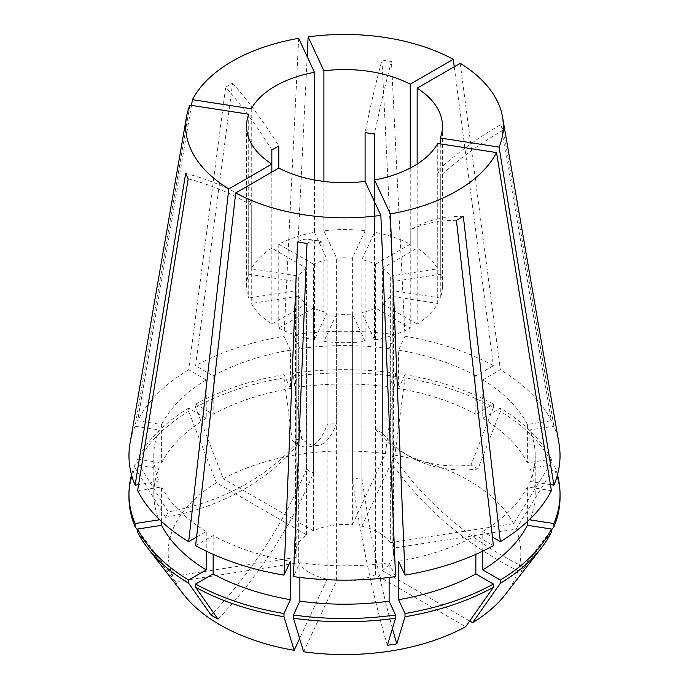 <?xml version="1.0" encoding="UTF-8"?>
<svg xmlns="http://www.w3.org/2000/svg" width="689" height="689" viewBox="0 0 689 689"><rect width="100%" height="100%" fill="white"/><g stroke="black" fill="none" stroke-linecap="round" stroke-linejoin="round"><path stroke-width="0.52" stroke-dasharray="3.44 2.58" d="M183.524 594.314A176.341 101.808 0 0 1 175.506 581.826L298.69 562.767A48.988 28.283 0 0 0 309.861 572.748A48.988 28.283 0 0 0 327.154 579.199L327.154 312.556L314.442 339.944L314.442 241.753L323.908 243.217L323.908 341.408A97.967 56.558 0 0 0 365.092 341.408L352.38 314.02L352.38 479.027L361.846 477.563L361.846 312.556A48.988 28.283 0 0 0 375.496 308.009L410.222 328.059L410.222 229.859L417.155 225.863L417.155 324.054A97.967 56.558 0 0 0 437.748 303.461L390.31 296.124L390.31 461.13L392.842 455.67L392.842 290.663A48.988 28.283 0 0 0 393.488 286.107A48.988 28.283 0 0 0 392.842 281.56L440.28 274.222L440.28 176.031L437.748 170.562L437.748 268.762A97.967 56.558 0 0 0 417.155 248.169L382.429 268.21L382.429 433.217L375.496 429.221L375.496 264.214A48.988 28.283 0 0 0 361.846 259.667L374.558 232.279L374.558 179.958M314.442 179.958L314.442 232.279A97.967 56.558 0 0 0 278.778 244.164L278.778 328.059L313.504 308.009A48.988 28.283 0 0 0 327.154 312.556M313.504 308.009L313.504 473.016L309.861 471.422L306.571 469.011L306.571 304.013L271.845 324.054A97.967 56.558 0 0 1 251.252 303.461L251.252 205.27L248.72 199.81L248.72 298.001A97.967 56.558 0 0 1 246.533 286.107L246.533 126.13M175.506 581.826L137.636 532.252M460.209 63.328L500.335 369.726L482.774 379.863L482.774 418.257L500.326 408.121L500.326 411.359L477.951 469.02A287.373 165.92 -60 0 1 409.636 456.48A287.373 165.92 -60 0 1 382.429 433.217M558.968 443.328A215.536 124.442 0 0 0 553.904 426.224L503.358 130.109L500.817 124.64A287.373 226.647 155.1 0 0 437.748 170.562M382.429 268.21A48.988 28.283 0 0 1 390.31 276.1L390.31 542.734L513.494 523.683L551.364 462.397L551.364 459.158L527.386 462.87L527.386 424.476L551.372 420.764L500.817 124.64M551.372 420.764A215.536 124.442 0 0 0 500.335 369.726M189.906 105.141L135.096 426.224A215.536 124.442 0 0 0 130.032 443.328M191.464 105.383L137.628 420.764L161.614 424.476L161.614 462.87L137.636 459.158L137.636 462.397L168.202 511.867A287.373 226.647 -155.1 0 0 298.69 441.106L296.158 446.567L296.158 281.56A48.988 28.283 0 0 0 295.512 286.107A48.988 28.283 0 0 0 296.158 290.663L248.72 298.001M298.681 38.334L283.997 336.258A215.536 124.442 0 0 0 195.598 365.73L232.598 83.145L225.673 87.15A287.373 165.92 60 0 1 271.845 149.969M216.398 482.791A176.341 101.808 0 0 0 172.965 576.357L296.158 557.306A48.988 28.283 0 0 1 295.512 552.75A48.988 28.283 0 0 1 306.571 534.853L216.398 482.791L188.674 411.359L188.674 408.121L206.226 418.257L206.226 379.863L188.665 369.726L225.673 87.15M188.665 369.726A215.536 124.442 0 0 0 137.628 420.764M440.28 143.872L440.28 298.001A97.967 56.558 0 0 0 442.467 286.107A97.967 56.558 0 0 0 440.28 274.222M417.155 164.077L417.155 248.169M374.558 201.817L374.558 339.944A97.967 56.558 0 0 0 410.222 328.059M437.748 143.484L437.748 303.461M278.778 328.059A97.967 56.558 0 0 0 314.442 339.944M314.442 232.279L327.154 259.667A48.988 28.283 0 0 0 313.504 264.214L313.504 530.857A48.988 28.283 0 0 1 352.38 524.837L352.38 258.203L365.092 230.815L365.092 181.422L365.092 341.408M248.72 114.236L248.72 274.222A97.967 56.558 0 0 0 246.533 286.107M271.845 172.069L271.845 324.054M306.571 534.853L306.571 268.21L271.845 248.169L271.845 164.077M271.845 248.169A97.967 56.558 0 0 0 251.252 268.762L298.69 276.1L298.69 441.106M251.252 108.776L251.252 268.762M527.386 424.476A190.715 110.111 0 0 0 482.774 379.863M206.226 379.863A190.715 110.111 0 0 0 161.614 424.476M196.572 537.101L206.226 531.529L206.226 551.148M161.614 521.547L161.614 486.916L137.628 490.628M161.614 486.916A190.715 110.111 0 0 0 206.226 531.529M395.538 576.598L389.113 562.749L389.113 577.442M299.887 577.442L299.887 562.749L293.462 576.598M299.887 562.749A190.715 110.111 0 0 0 389.113 562.749M527.386 462.87A190.715 110.111 0 0 0 482.774 418.257M206.226 418.257A190.715 110.111 0 0 0 161.614 462.87M551.364 459.158A215.536 124.433 0 0 0 500.326 408.121M188.674 408.121A215.536 124.433 0 0 0 137.636 459.158M551.364 462.397A215.536 124.433 0 0 0 500.326 411.359M188.674 411.359A215.536 124.433 0 0 0 137.636 462.397M513.494 523.683A176.341 101.808 0 0 0 394.857 455.179L405.003 377.891L405.003 374.661L398.578 388.501L398.578 350.107L405.003 336.258L391.455 61.502L381.99 60.038A287.373 60.727 98.8 0 0 365.092 132.615M454.249 66.764L493.402 365.73L475.849 375.867L475.849 414.261L493.402 404.124L493.402 407.354A215.536 124.433 0 0 0 405.003 377.891M493.402 407.354L471.018 465.023L477.951 469.02M390.31 276.1L437.748 268.762M306.571 268.21A48.988 28.283 0 0 0 298.69 276.1M298.69 562.767L298.69 296.124A48.988 28.283 0 0 0 306.571 304.013M298.69 296.124L251.252 303.461M303.608 651.785L336.62 580.663L336.62 314.02A48.988 28.283 0 0 0 352.38 314.02M336.62 314.02L323.908 341.408M390.31 542.734A48.988 28.283 0 0 0 361.846 526.301L361.846 259.667M551.372 490.628L527.386 486.916L527.386 521.547M482.774 551.148L482.774 531.529L492.428 537.101M482.774 531.529A190.715 110.111 0 0 0 527.386 486.916M505.476 594.314A176.341 101.808 0 0 0 516.035 529.143L392.842 548.203A48.988 28.283 0 0 1 393.488 552.75A48.988 28.283 0 0 1 382.429 570.647L382.429 304.013A48.988 28.283 0 0 0 390.31 296.124M382.429 304.013L417.155 324.054M493.402 365.73A215.536 124.442 0 0 0 405.003 336.258M352.38 524.837L385.392 453.715L395.538 376.427L395.538 373.197L389.113 387.037L389.113 348.643L395.538 334.794L381.99 60.038M395.538 334.794A215.536 124.442 0 0 0 293.462 334.794L299.887 348.643L299.887 387.037L293.462 373.197L293.462 376.427L301.653 438.824A287.373 60.727 -98.8 0 0 317.999 445.473A287.373 60.727 -98.8 0 0 336.62 423.201L327.154 424.665L327.154 259.667M307.173 56.627L293.462 334.794M389.113 348.643A190.715 110.111 0 0 0 299.887 348.643M389.113 387.037A190.715 110.111 0 0 0 299.887 387.037M395.538 373.197A215.536 124.433 0 0 0 293.462 373.197M395.538 376.427A215.536 124.433 0 0 0 293.462 376.427M385.392 453.715A176.341 101.808 0 0 0 223.322 478.795L195.598 407.354L195.598 404.124L213.151 414.261L213.151 375.867L195.598 365.73M283.997 336.258L290.422 350.107L290.422 388.501L283.997 374.661L283.997 377.891A215.536 124.433 0 0 0 195.598 407.354M283.997 377.891L292.188 440.288L301.653 438.824M410.222 168.073L410.222 244.164A97.967 56.558 0 0 0 374.558 232.279M365.092 230.815A97.967 56.558 0 0 0 323.908 230.815L336.62 258.203L336.62 423.201M323.908 181.422L323.908 230.815M352.38 258.203A48.988 28.283 0 0 0 336.62 258.203M475.849 375.867A190.715 110.111 0 0 0 398.578 350.107M290.422 350.107A190.715 110.111 0 0 0 213.151 375.867M135.096 426.224L159.081 429.936A190.715 110.111 0 0 0 153.785 455.696A190.715 110.111 0 0 0 159.081 481.447L138.601 484.617M195.598 545.662L213.151 535.525A190.715 110.111 0 0 0 290.422 561.285M398.578 561.285A190.715 110.111 0 0 0 475.849 535.525L493.402 545.662M475.849 414.261A190.715 110.111 0 0 0 398.578 388.501M290.422 388.501A190.715 110.111 0 0 0 213.151 414.261M159.081 429.936L159.081 468.331A190.715 110.111 0 0 0 153.785 494.091A190.715 110.111 0 0 0 158.599 518.662M159.081 519.136L159.081 481.447M213.151 535.525L213.151 554.361M475.849 554.361L475.849 535.525M493.402 404.124A215.536 124.433 0 0 0 405.003 374.661M283.997 374.661A215.536 124.433 0 0 0 195.598 404.124M159.081 468.331L135.096 464.627A215.536 124.433 0 0 0 131.547 474.902M135.096 464.627L135.096 467.857A215.536 124.433 0 0 0 128.964 497.32M135.096 467.857L165.67 517.336L168.202 511.867M172.965 576.357L137.636 530.108M361.846 526.301L394.857 455.179M313.504 530.857L223.322 478.795M327.154 579.199L299.612 638.548M336.62 580.663A48.988 28.283 0 0 0 375.496 574.652L465.678 626.714M410.222 244.164L375.496 264.214M313.504 264.214L278.778 244.164M248.72 274.222L296.158 281.56M374.558 339.944L361.846 312.556M296.158 557.306L296.158 290.663M375.496 574.652L375.496 308.009M550.399 484.617L529.919 481.447A190.715 110.111 0 0 0 535.215 455.696A190.715 110.111 0 0 0 529.919 429.936L553.904 426.224M529.919 481.447L529.919 519.136M530.401 518.662A190.715 110.111 0 0 0 535.215 494.091A190.715 110.111 0 0 0 529.919 468.331L529.919 429.936M557.453 474.902A215.536 124.433 0 0 0 553.904 464.627L529.919 468.331M560.036 497.32A215.536 124.433 0 0 0 553.904 467.857L553.904 464.627M551.364 530.108L523.33 566.806L520.798 572.266A287.373 226.647 24.9 0 1 390.31 461.13M551.364 532.252L520.798 572.266M516.035 529.143L553.904 467.857M382.429 570.647L469.683 621.022M440.28 298.001L392.842 290.663M392.842 548.203L392.842 281.56M463.327 216.355A287.373 165.92 -120 0 0 417.155 225.863M456.402 220.359A287.373 165.92 -120 0 0 410.222 229.859M307.01 243.467A287.373 60.727 -81.2 0 1 318.034 240.797A287.373 60.727 -81.2 0 1 323.908 243.217M297.545 242.003A287.373 60.727 -81.2 0 1 308.569 239.333A287.373 60.727 -81.2 0 1 314.442 241.753M188.183 178.864A287.373 226.647 -24.9 0 1 251.252 205.27M185.642 173.395A287.373 226.647 -24.9 0 1 248.72 199.81M232.598 83.145A287.373 165.92 60 0 1 278.778 145.973M391.455 61.502A287.373 60.727 98.8 0 0 374.558 134.079M503.358 130.109A287.373 226.647 155.1 0 0 440.28 176.031M292.188 440.288A287.373 60.727 -98.8 0 0 308.534 446.937A287.373 60.727 -98.8 0 0 327.154 424.665M523.33 566.806A287.373 226.647 24.9 0 1 392.842 455.67M387.347 645.317A287.373 60.727 81.2 0 1 352.38 479.027M392.446 628.446A287.373 60.727 81.2 0 1 361.846 477.563M213.418 612.633A287.373 165.92 120 0 0 306.571 469.011M217.982 619.118A287.373 165.92 120 0 0 313.504 473.016M165.67 517.336A287.373 226.647 -155.1 0 0 296.158 446.567M471.018 465.023A287.373 165.92 -60 0 1 402.703 452.475A287.373 165.92 -60 0 1 375.496 429.221M442.467 286.107L442.467 126.13M153.785 494.091L153.785 455.696M295.512 552.75L295.512 286.107M535.215 494.091L535.215 455.696M393.488 552.75L393.488 286.107M318.034 240.797L308.569 239.333M317.999 445.473L308.534 446.937M409.636 456.48L402.703 452.475"/><path stroke-width="1.03" d="M161.614 521.547L161.614 525.311L137.636 529.023L137.636 532.252A215.536 124.433 0 0 0 147.747 548.125L183.524 594.314A176.341 101.808 0 0 0 219.808 624.742A176.341 101.808 0 0 0 294.143 650.321L283.997 616.758L283.997 613.529L290.422 599.68L290.422 561.285L283.997 575.134L297.545 242.003L307.01 243.467L293.462 576.598A215.536 124.442 0 0 0 395.538 576.598L380.853 215.381A158.806 91.689 0 0 1 235.724 192.929L195.598 545.662A215.536 124.442 0 0 0 283.997 575.134M213.151 554.361L213.151 573.92L195.598 584.057L195.598 587.286L217.982 619.118L211.049 615.113A287.373 165.92 120 0 0 213.418 612.633M147.747 548.125A215.536 124.433 0 0 0 188.674 583.29L211.049 615.113M440.28 143.872L440.28 138.015L499.094 147.119A158.806 91.689 0 0 0 502.522 117.018A158.806 91.689 0 0 0 460.209 63.328L417.155 88.183L417.155 164.077M499.094 147.119L553.904 485.159A215.536 124.442 0 0 0 558.968 443.328L502.522 117.018M374.558 201.817L374.558 179.958L390.318 213.917A158.806 91.689 0 0 0 496.554 152.579L551.372 490.628A215.536 124.442 0 0 1 500.335 541.666L463.327 216.355L456.402 220.359L493.402 545.662A215.536 124.442 0 0 1 405.003 575.134L398.578 561.285L398.578 599.68A190.715 110.111 0 0 0 475.849 573.92L475.849 554.361M390.318 213.917L405.003 575.134M271.845 172.069L271.845 164.077A97.967 56.558 0 0 1 246.533 126.13A97.967 56.558 0 0 1 248.72 114.236L189.906 105.141A158.806 91.689 0 0 0 186.478 117.018A158.806 91.689 0 0 0 228.791 188.932L188.665 541.666L196.572 537.101M186.478 117.018L130.032 443.328A215.536 124.442 0 0 0 135.096 485.159L185.642 173.395L188.183 178.864L137.628 490.628A215.536 124.442 0 0 0 188.665 541.666M314.442 179.958L314.442 72.293L298.681 38.334A158.806 91.689 0 0 0 192.446 99.672L191.464 105.383M440.28 138.015A97.967 56.558 0 0 0 442.467 126.13A97.967 56.558 0 0 0 417.155 88.183M228.791 188.932L271.845 164.077L271.845 149.969L278.778 145.973L278.778 168.073A97.967 56.558 0 0 0 365.092 181.422L365.092 132.615L374.558 134.079L374.558 179.958A97.967 56.558 0 0 0 437.748 143.484L496.554 152.579M314.442 72.293A97.967 56.558 0 0 0 251.252 108.776L192.446 99.672M365.092 181.422L380.853 215.381M278.778 168.073L235.724 192.929M206.226 551.148L206.226 569.924L188.674 580.06L188.674 583.29M161.614 525.311A190.715 110.111 0 0 0 206.226 569.924M389.113 577.442L389.113 601.144L395.538 614.984L395.538 618.222L387.347 645.317L396.812 643.853A287.373 60.727 81.2 0 1 392.446 628.446M398.578 599.68L405.003 613.529L405.003 616.758A215.536 124.433 0 0 0 493.402 587.286L465.678 626.714A176.341 101.808 0 0 1 303.608 651.785L293.462 618.222L293.462 614.984L299.887 601.144L299.887 577.442M299.887 601.144A190.715 110.111 0 0 0 389.113 601.144M137.636 529.023A215.536 124.433 0 0 0 188.674 580.06M293.462 614.984A215.536 124.433 0 0 0 395.538 614.984M293.462 618.222A215.536 124.433 0 0 0 395.538 618.222M492.428 537.101L500.335 541.666M527.386 521.547L527.386 525.311L551.364 529.023L551.364 532.252A215.536 124.433 0 0 1 541.253 548.125A215.536 124.433 0 0 1 500.326 583.29L500.326 580.06L482.774 569.924L482.774 551.148M482.774 569.924A190.715 110.111 0 0 0 527.386 525.311M500.326 580.06A215.536 124.433 0 0 0 551.364 529.023M323.908 181.422L323.908 70.829A97.967 56.558 0 0 1 410.222 84.179L453.276 59.323A158.806 91.689 0 0 0 308.147 36.87L307.173 56.627M453.276 59.323L454.249 66.764M410.222 84.179L410.222 168.073M323.908 70.829L308.147 36.87M138.601 484.617L135.096 485.159M158.599 518.662A190.715 110.111 0 0 0 159.081 519.851L159.081 519.136M213.151 573.92A190.715 110.111 0 0 0 290.422 599.68M131.547 474.902A215.536 124.433 0 0 0 128.964 494.091A215.536 124.433 0 0 0 135.096 523.554L159.081 519.851M195.598 584.057A215.536 124.433 0 0 0 283.997 613.529M405.003 613.529A215.536 124.433 0 0 0 493.402 584.057L475.849 573.92M128.964 494.091L128.964 497.32A215.536 124.433 0 0 0 135.096 526.792L135.096 523.554M195.598 587.286A215.536 124.433 0 0 0 283.997 616.758M493.402 587.286L493.402 584.057M137.636 530.108L135.096 526.792M405.003 616.758L396.812 643.853M299.612 638.548L294.143 650.321M553.904 485.159L550.399 484.617M529.919 519.136L529.919 519.851A190.715 110.111 0 0 0 530.401 518.662M529.919 519.851L553.904 523.554A215.536 124.433 0 0 0 560.036 494.091A215.536 124.433 0 0 0 557.453 474.902M553.904 523.554L553.904 526.792A215.536 124.433 0 0 0 560.036 497.32L560.036 494.091M553.904 526.792L551.364 530.108M469.683 621.022L472.602 622.71L500.326 583.29M472.602 622.71A176.341 101.808 0 0 0 505.476 594.314L541.253 548.125"/></g></svg>
